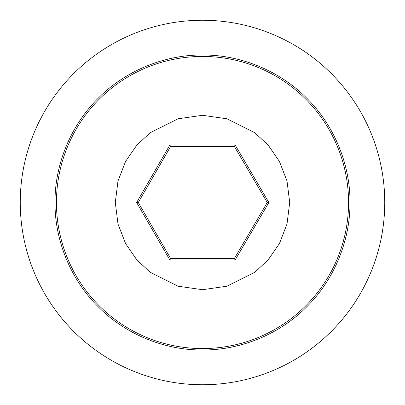 <?xml version="1.0" encoding="UTF-8"?>
<svg xmlns="http://www.w3.org/2000/svg" width="405" height="405" viewBox="0 0 405 405"><rect width="100%" height="100%" fill="white"/><g stroke="black" fill="none" stroke-linecap="round" stroke-linejoin="round"><path stroke-width="0.61" d="M202.5 55.034C237.441 54.599 277.881 68.941 306.772 98.228C336.049 127.109 350.401 167.538 349.966 202.5C350.401 237.441 336.059 277.881 306.772 306.772C277.891 336.049 237.457 350.396 202.5 349.966C167.559 350.401 127.119 336.059 98.228 306.772C68.951 277.891 54.604 237.457 55.034 202.5C54.599 167.559 68.941 127.119 98.228 98.228C127.109 68.951 167.543 54.604 202.5 55.034M202.5 20.25A182.25 182.25 0 0 1 384.75 202.5A182.25 182.25 0 0 1 202.5 384.75A182.25 182.25 0 0 1 20.25 202.5A182.25 182.25 0 0 1 202.5 20.25M268.88 202.5L235.148 259.98L169.847 259.98L136.657 202.5L169.847 145.02L170.657 146.423L234.343 146.423L235.148 145.02L268.88 202.5L267.254 202.5L234.343 258.577L170.657 258.577L138.277 202.5L170.657 146.423M136.657 202.5L138.277 202.5M169.847 259.98L170.657 258.577M235.148 259.98L234.343 258.577M234.343 146.423L267.254 202.5M202.5 348.563A146.063 146.063 0 0 0 348.563 202.5A146.063 146.063 0 0 0 202.5 56.437A146.063 146.063 0 0 0 56.437 202.5A146.063 146.063 0 0 0 202.5 348.563M202.5 289.702L178.084 286.214L150.179 272.261L136.804 259.838L125.56 243.537L117.982 223.965L115.298 202.5L117.982 181.035L125.56 161.463L136.804 145.162L150.179 132.739L178.084 118.786L202.5 115.298L226.916 118.786L254.821 132.739L268.196 145.162L279.44 161.463L287.018 181.035L289.702 202.5L287.018 223.965L279.44 243.537L268.196 259.838L254.821 272.261L226.916 286.214L202.5 289.702M169.847 145.02L235.148 145.02"/></g></svg>
